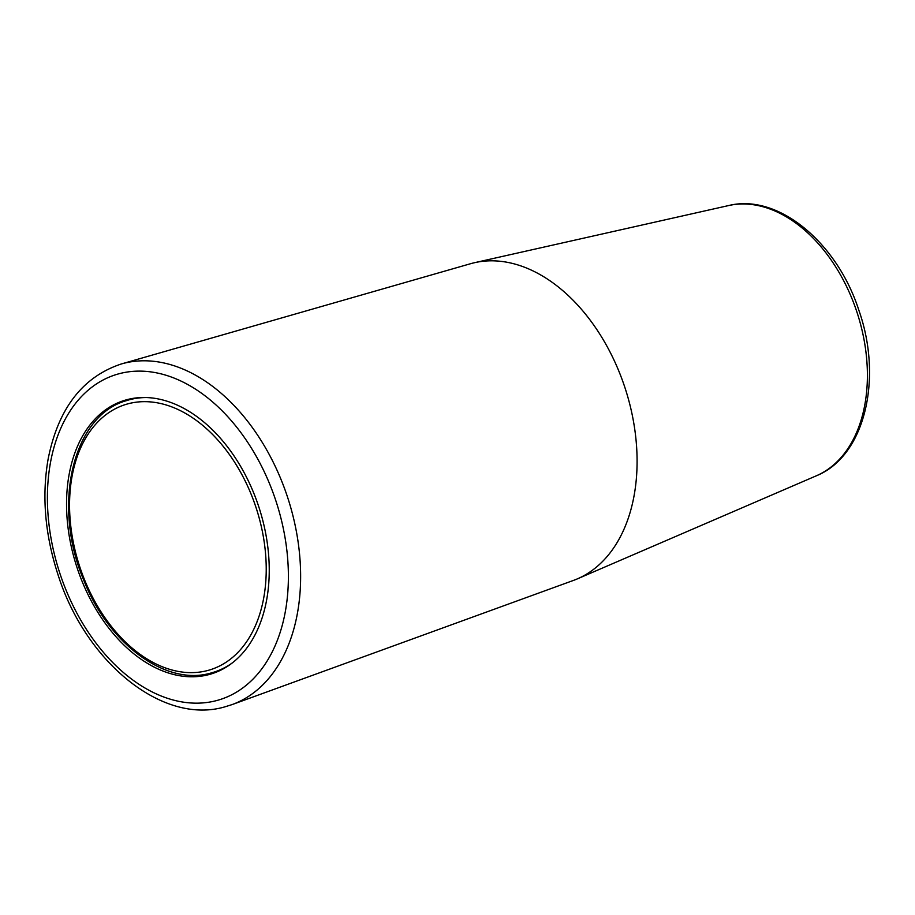 <?xml version="1.0" encoding="UTF-8"?>
<svg xmlns="http://www.w3.org/2000/svg" width="915" height="915" viewBox="0 0 915 915"><rect width="100%" height="100%" fill="white"/><g stroke="black" fill="none" stroke-linecap="round" stroke-linejoin="round"><path stroke-width="1.37" d="M126.922 399.683A143.495 95.823 -108 0 0 123.548 400.678A143.495 95.823 -108 0 0 76.757 566.762A143.495 95.823 -108 0 0 212.246 673.612A143.495 95.823 -108 0 0 259.826 510.032A143.495 95.823 -108 0 0 126.922 399.683M232.078 704.596L573.362 580.453A166.553 111.23 -108 0 0 577.411 578.852A166.553 111.23 -108 0 0 625.231 388.52A166.553 111.23 -108 0 0 474.656 262.674A166.553 111.23 -108 0 0 471.888 263.348A166.553 111.23 -108 0 0 470.436 263.749L121.386 363.953A179.134 119.636 72 0 1 122.942 363.518A179.134 119.636 72 0 1 288.248 499.304A179.134 119.636 72 0 1 232.078 704.596L224.85 706.86C162.504 725.24 85.541 662.14 57.954 574.529C44.961 534.52 41.69 495.987 48.152 458.93C58.217 408.467 82.636 376.808 121.386 363.953M207.659 670.512A139.217 92.975 72 0 1 70.123 491.126A139.217 92.975 72 0 1 225.902 449.791A139.217 92.975 72 0 1 207.659 670.512M232.57 662.712A142.637 95.252 72 0 1 214.396 672.01L210.953 673.028C165.832 686.376 108.519 644.023 83.665 579.95C51.812 505.32 72.582 415.719 126.236 400.713A142.637 95.252 72 0 1 129.575 399.718A142.637 95.252 72 0 1 146.4 397.545M221.91 669.574L214.396 672.01A142.637 95.252 72 0 1 211.045 672.994M216.615 700.57A170.602 113.929 72 0 1 48.095 480.752A170.602 113.929 72 0 1 238.987 430.107A170.602 113.929 72 0 1 216.615 700.57M474.656 262.674L728.58 205.566A142.328 95.057 72 0 1 857.264 313.113A142.328 95.057 72 0 1 816.386 475.777L577.411 578.852M126.236 400.713L133.739 398.265M728.58 205.566C778.002 193.179 837.042 242.418 858.842 310.196C883.112 378.833 864.778 456.368 816.386 475.777"/></g></svg>
